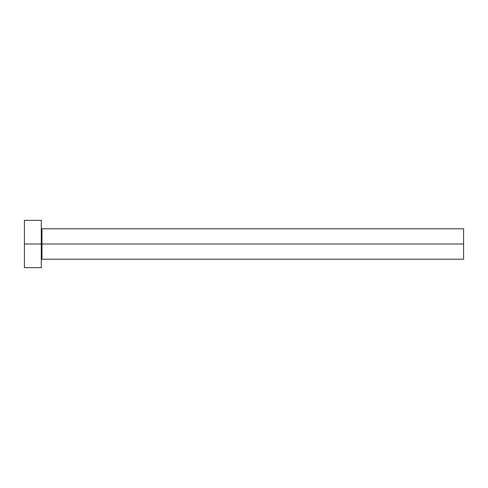 <?xml version="1.0" encoding="UTF-8"?>
<svg xmlns="http://www.w3.org/2000/svg" width="488" height="488" viewBox="0 0 488 488"><rect width="100%" height="100%" fill="white"/><g stroke="black" fill="none" stroke-linecap="round" stroke-linejoin="round"><path stroke-width="0.73" d="M24.4 267.65L24.4 220.35L24.4 244L463.6 244L463.6 259.201L463.6 244L41.968 244L41.968 228.799L41.968 244L24.4 244L24.4 267.65L41.291 267.65L41.291 220.35L41.291 267.65M41.291 259.878L41.968 259.201L41.968 244L41.968 259.201L463.6 259.201M463.6 244L463.6 228.799L463.6 244M463.6 228.799L41.968 228.799L41.291 228.122M24.4 220.35L41.291 220.35"/></g></svg>
